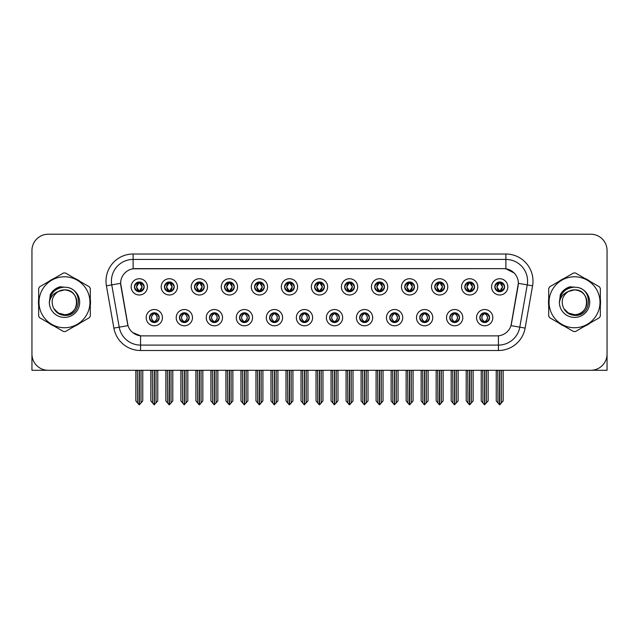 <?xml version="1.0" encoding="UTF-8"?>
<svg xmlns="http://www.w3.org/2000/svg" width="639" height="639" viewBox="0 0 639 639"><rect width="100%" height="100%" fill="white"/><g stroke="black" fill="none" stroke-linecap="round" stroke-linejoin="round"><path stroke-width="0.96" d="M299.603 317.655A4.88 4.88 0 0 0 304.483 322.535A4.88 4.88 0 0 0 309.364 317.655A4.88 4.88 0 0 0 304.483 312.775A4.88 4.88 0 0 0 299.603 317.655L299.651 317.655C300.57 320.283 301.84 321.601 303.453 321.601L304.028 321.601C300.801 318.973 300.801 316.345 304.028 313.717L303.453 313.717C301.872 313.685 300.602 314.995 299.651 317.655M296.352 317.655A8.131 8.131 0 0 0 304.483 325.786A8.131 8.131 0 0 0 312.615 317.655A8.131 8.131 0 0 0 304.483 309.524A8.131 8.131 0 0 0 296.352 317.655M329.636 317.655A4.88 4.88 0 0 0 334.517 322.535A4.88 4.88 0 0 0 339.397 317.655A4.88 4.88 0 0 0 334.517 312.775A4.88 4.88 0 0 0 329.636 317.655L329.684 317.655C330.611 320.283 331.873 321.601 333.486 321.601L334.061 321.601C330.834 318.973 330.834 316.345 334.061 313.717L333.486 313.717C331.905 313.685 330.635 314.995 329.684 317.655M326.385 317.655A8.131 8.131 0 0 0 334.517 325.786A8.131 8.131 0 0 0 342.648 317.655A8.131 8.131 0 0 0 334.517 309.524A8.131 8.131 0 0 0 326.385 317.655M359.669 317.655A4.88 4.88 0 0 0 364.549 322.535A4.88 4.88 0 0 0 369.43 317.655A4.88 4.88 0 0 0 364.549 312.775A4.88 4.88 0 0 0 359.669 317.655L359.717 317.655C360.644 320.283 361.914 321.601 363.519 321.601L364.102 321.601C360.867 318.973 360.867 316.345 364.102 313.717L363.519 313.717C361.938 313.685 360.668 314.995 359.717 317.655M356.418 317.655A8.131 8.131 0 0 0 364.549 325.786A8.131 8.131 0 0 0 372.681 317.655A8.131 8.131 0 0 0 364.549 309.524A8.131 8.131 0 0 0 356.418 317.655M194.48 286.863A4.88 4.88 0 0 0 199.36 291.743A4.88 4.88 0 0 0 204.24 286.863A4.88 4.88 0 0 0 199.36 281.983A4.88 4.88 0 0 0 194.48 286.863L194.528 286.863C195.542 289.587 196.804 290.905 198.33 290.801L197.994 291.552M191.229 286.863A8.131 8.131 0 0 0 199.36 294.994A8.131 8.131 0 0 0 207.491 286.863A8.131 8.131 0 0 0 199.36 278.732A8.131 8.131 0 0 0 191.229 286.863M284.587 286.863A4.88 4.88 0 0 0 289.467 291.743A4.88 4.88 0 0 0 294.347 286.863A4.88 4.88 0 0 0 289.467 281.983A4.88 4.88 0 0 0 284.587 286.863L284.635 286.863C285.641 289.587 286.911 290.905 288.437 290.801L288.101 291.552M281.336 286.863A8.131 8.131 0 0 0 289.467 294.994A8.131 8.131 0 0 0 297.598 286.863A8.131 8.131 0 0 0 289.467 278.732A8.131 8.131 0 0 0 281.336 286.863M149.43 317.655A4.88 4.88 0 0 0 154.311 322.535A4.88 4.88 0 0 0 159.191 317.655A4.88 4.88 0 0 0 154.311 312.775A4.88 4.88 0 0 0 149.43 317.655L149.478 317.655C150.405 320.283 151.667 321.601 153.28 321.601L153.855 321.601C150.628 318.973 150.628 316.345 153.855 313.717L153.28 313.717C151.699 313.685 150.429 314.995 149.478 317.655M146.179 317.655A8.131 8.131 0 0 0 154.311 325.786A8.131 8.131 0 0 0 162.442 317.655A8.131 8.131 0 0 0 154.311 309.524A8.131 8.131 0 0 0 146.179 317.655M254.554 286.863A4.88 4.88 0 0 0 259.434 291.743A4.88 4.88 0 0 0 264.306 286.863A4.88 4.88 0 0 0 259.434 281.983A4.88 4.88 0 0 0 254.554 286.863L254.594 286.863C255.608 289.587 256.878 290.905 258.396 290.801L258.068 291.552M251.303 286.863A8.131 8.131 0 0 0 259.434 294.994A8.131 8.131 0 0 0 267.565 286.863A8.131 8.131 0 0 0 259.434 278.732A8.131 8.131 0 0 0 251.303 286.863M164.447 286.863A4.88 4.88 0 0 0 169.327 291.743A4.88 4.88 0 0 0 174.207 286.863A4.88 4.88 0 0 0 169.327 281.983A4.88 4.88 0 0 0 164.447 286.863L164.495 286.863C165.501 289.587 166.771 290.905 168.297 290.801L167.961 291.552M161.196 286.863A8.131 8.131 0 0 0 169.327 294.994A8.131 8.131 0 0 0 177.458 286.863A8.131 8.131 0 0 0 169.327 278.732A8.131 8.131 0 0 0 161.196 286.863M449.776 317.655A4.88 4.88 0 0 0 454.656 322.535A4.88 4.88 0 0 0 459.537 317.655A4.88 4.88 0 0 0 454.656 312.775A4.88 4.88 0 0 0 449.776 317.655L449.824 317.655C450.743 320.283 452.013 321.601 453.626 321.601L454.201 321.601C450.974 318.973 450.974 316.345 454.201 313.717L453.626 313.717C452.045 313.685 450.775 314.995 449.824 317.655M446.525 317.655A8.131 8.131 0 0 0 454.656 325.786A8.131 8.131 0 0 0 462.788 317.655A8.131 8.131 0 0 0 454.656 309.524A8.131 8.131 0 0 0 446.525 317.655M404.727 286.863A4.88 4.88 0 0 0 409.607 291.743A4.88 4.88 0 0 0 414.479 286.863A4.88 4.88 0 0 0 409.607 281.983A4.88 4.88 0 0 0 404.727 286.863L404.767 286.863C405.781 289.587 407.043 290.905 408.569 290.801L408.241 291.552M401.468 286.863A8.131 8.131 0 0 0 409.607 294.994A8.131 8.131 0 0 0 417.738 286.863A8.131 8.131 0 0 0 409.607 278.732A8.131 8.131 0 0 0 401.468 286.863M209.504 317.655A4.88 4.88 0 0 0 214.377 322.535A4.88 4.88 0 0 0 219.257 317.655A4.88 4.88 0 0 0 214.377 312.775A4.88 4.88 0 0 0 209.504 317.655L209.544 317.655C210.471 320.283 211.741 321.601 213.346 321.601L213.929 321.601C210.694 318.973 210.694 316.345 213.929 313.717L213.346 313.717C211.765 313.685 210.503 314.995 209.544 317.655M206.245 317.655A8.131 8.131 0 0 0 214.377 325.786A8.131 8.131 0 0 0 222.508 317.655A8.131 8.131 0 0 0 214.377 309.524A8.131 8.131 0 0 0 206.245 317.655M464.793 286.863A4.88 4.88 0 0 0 469.673 291.743A4.88 4.88 0 0 0 474.553 286.863A4.88 4.88 0 0 0 469.673 281.983A4.88 4.88 0 0 0 464.793 286.863L464.841 286.863C465.847 289.587 467.117 290.905 468.643 290.801L468.307 291.552M461.542 286.863A8.131 8.131 0 0 0 469.673 294.994A8.131 8.131 0 0 0 477.804 286.863A8.131 8.131 0 0 0 469.673 278.732A8.131 8.131 0 0 0 461.542 286.863M224.521 286.863A4.88 4.88 0 0 0 229.393 291.743A4.88 4.88 0 0 0 234.273 286.863A4.88 4.88 0 0 0 229.393 281.983A4.88 4.88 0 0 0 224.521 286.863L224.561 286.863C225.575 289.587 226.837 290.905 228.363 290.801L228.035 291.552M221.262 286.863A8.131 8.131 0 0 0 229.393 294.994A8.131 8.131 0 0 0 237.532 286.863A8.131 8.131 0 0 0 229.393 278.732A8.131 8.131 0 0 0 221.262 286.863M374.694 286.863A4.88 4.88 0 0 0 379.566 291.743A4.88 4.88 0 0 0 384.446 286.863A4.88 4.88 0 0 0 379.566 281.983A4.88 4.88 0 0 0 374.694 286.863L374.734 286.863C375.748 289.587 377.01 290.905 378.536 290.801L378.208 291.552M371.435 286.863A8.131 8.131 0 0 0 379.566 294.994A8.131 8.131 0 0 0 387.697 286.863A8.131 8.131 0 0 0 379.566 278.732A8.131 8.131 0 0 0 371.435 286.863M179.463 317.655A4.88 4.88 0 0 0 184.344 322.535A4.88 4.88 0 0 0 189.224 317.655A4.88 4.88 0 0 0 184.344 312.775A4.88 4.88 0 0 0 179.463 317.655L179.511 317.655C180.438 320.283 181.7 321.601 183.313 321.601L183.888 321.601C180.661 318.973 180.661 316.345 183.888 313.717L183.313 313.717C181.732 313.685 180.462 314.995 179.511 317.655M176.212 317.655A8.131 8.131 0 0 0 184.344 325.786A8.131 8.131 0 0 0 192.475 317.655A8.131 8.131 0 0 0 184.344 309.524A8.131 8.131 0 0 0 176.212 317.655M314.62 286.863A4.88 4.88 0 0 0 319.5 291.743A4.88 4.88 0 0 0 324.38 286.863A4.88 4.88 0 0 0 319.5 281.983A4.88 4.88 0 0 0 314.62 286.863L314.668 286.863C315.674 289.587 316.944 290.905 318.47 290.801L318.134 291.552M311.369 286.863A8.131 8.131 0 0 0 319.5 294.994A8.131 8.131 0 0 0 327.631 286.863A8.131 8.131 0 0 0 319.5 278.732A8.131 8.131 0 0 0 311.369 286.863M269.57 317.655A4.88 4.88 0 0 0 274.45 322.535A4.88 4.88 0 0 0 279.331 317.655A4.88 4.88 0 0 0 274.45 312.775A4.88 4.88 0 0 0 269.57 317.655L269.61 317.655C270.537 320.283 271.807 321.601 273.42 321.601L273.995 321.601C270.768 318.973 270.768 316.345 273.995 313.717L273.42 313.717C271.839 313.685 270.569 314.995 269.61 317.655M266.319 317.655A8.131 8.131 0 0 0 274.45 325.786A8.131 8.131 0 0 0 282.582 317.655A8.131 8.131 0 0 0 274.45 309.524A8.131 8.131 0 0 0 266.319 317.655M344.653 286.863A4.88 4.88 0 0 0 349.533 291.743A4.88 4.88 0 0 0 354.413 286.863A4.88 4.88 0 0 0 349.533 281.983A4.88 4.88 0 0 0 344.653 286.863L344.701 286.863C345.707 289.587 346.977 290.905 348.503 290.801L348.167 291.552M341.402 286.863A8.131 8.131 0 0 0 349.533 294.994A8.131 8.131 0 0 0 357.664 286.863A8.131 8.131 0 0 0 349.533 278.732A8.131 8.131 0 0 0 341.402 286.863M434.76 286.863A4.88 4.88 0 0 0 439.64 291.743A4.88 4.88 0 0 0 444.52 286.863A4.88 4.88 0 0 0 439.64 281.983A4.88 4.88 0 0 0 434.76 286.863L434.808 286.863C435.814 289.587 437.084 290.905 438.602 290.801L438.274 291.552M431.509 286.863A8.131 8.131 0 0 0 439.64 294.994A8.131 8.131 0 0 0 447.771 286.863A8.131 8.131 0 0 0 439.64 278.732A8.131 8.131 0 0 0 431.509 286.863M239.537 317.655A4.88 4.88 0 0 0 244.417 322.535A4.88 4.88 0 0 0 249.29 317.655A4.88 4.88 0 0 0 244.417 312.775A4.88 4.88 0 0 0 239.537 317.655L239.577 317.655C240.504 320.283 241.774 321.601 243.379 321.601L243.962 321.601C240.735 318.973 240.735 316.345 243.962 313.717L243.379 313.717C241.798 313.685 240.536 314.995 239.577 317.655M236.278 317.655A8.131 8.131 0 0 0 244.417 325.786A8.131 8.131 0 0 0 252.549 317.655A8.131 8.131 0 0 0 244.417 309.524A8.131 8.131 0 0 0 236.278 317.655M494.826 286.863A4.88 4.88 0 0 0 499.706 291.743A4.88 4.88 0 0 0 504.586 286.863A4.88 4.88 0 0 0 499.706 281.983A4.88 4.88 0 0 0 494.826 286.863L494.874 286.863C495.88 289.587 497.15 290.905 498.676 290.801L498.34 291.552M491.575 286.863A8.131 8.131 0 0 0 499.706 294.994A8.131 8.131 0 0 0 507.837 286.863A8.131 8.131 0 0 0 499.706 278.732A8.131 8.131 0 0 0 491.575 286.863M389.71 317.655A4.88 4.88 0 0 0 394.582 322.535A4.88 4.88 0 0 0 399.463 317.655A4.88 4.88 0 0 0 394.582 312.775A4.88 4.88 0 0 0 389.71 317.655L389.75 317.655C390.677 320.283 391.947 321.601 393.552 321.601L394.135 321.601C390.908 318.973 390.908 316.345 394.135 313.717L393.552 313.717C391.971 313.685 390.709 314.995 389.75 317.655M386.451 317.655A8.131 8.131 0 0 0 394.582 325.786A8.131 8.131 0 0 0 402.722 317.655A8.131 8.131 0 0 0 394.582 309.524A8.131 8.131 0 0 0 386.451 317.655M419.743 317.655A4.88 4.88 0 0 0 424.623 322.535A4.88 4.88 0 0 0 429.496 317.655A4.88 4.88 0 0 0 424.623 312.775A4.88 4.88 0 0 0 419.743 317.655L419.783 317.655C420.71 320.283 421.98 321.601 423.593 321.601L424.168 321.601C420.941 318.973 420.941 316.345 424.168 313.717L423.593 313.717C422.012 313.685 420.742 314.995 419.783 317.655M416.492 317.655A8.131 8.131 0 0 0 424.623 325.786A8.131 8.131 0 0 0 432.755 317.655A8.131 8.131 0 0 0 424.623 309.524A8.131 8.131 0 0 0 416.492 317.655M134.414 286.863A4.88 4.88 0 0 0 139.294 291.743A4.88 4.88 0 0 0 144.174 286.863A4.88 4.88 0 0 0 139.294 281.983A4.88 4.88 0 0 0 134.414 286.863L134.462 286.863C135.468 289.587 136.738 290.905 138.264 290.801L137.928 291.552M131.163 286.863A8.131 8.131 0 0 0 139.294 294.994A8.131 8.131 0 0 0 147.425 286.863A8.131 8.131 0 0 0 139.294 278.732A8.131 8.131 0 0 0 131.163 286.863M479.809 317.655A4.88 4.88 0 0 0 484.689 322.535A4.88 4.88 0 0 0 489.57 317.655A4.88 4.88 0 0 0 484.689 312.775A4.88 4.88 0 0 0 479.809 317.655L479.857 317.655C480.784 320.283 482.046 321.601 483.659 321.601L484.234 321.601C481.007 318.973 481.007 316.345 484.234 313.717L483.659 313.717C482.078 313.685 480.808 314.995 479.857 317.655M476.558 317.655A8.131 8.131 0 0 0 484.689 325.786A8.131 8.131 0 0 0 492.821 317.655A8.131 8.131 0 0 0 484.689 309.524A8.131 8.131 0 0 0 476.558 317.655M120.643 283.285A14.641 14.641 0 0 0 120.867 285.825L127.56 323.773A14.641 14.641 0 0 0 141.97 335.874L497.03 335.874A14.641 14.641 0 0 0 511.44 323.773L518.133 285.825A14.641 14.641 0 0 0 503.716 268.644L135.284 268.644A14.641 14.641 0 0 0 120.643 283.285L120.803 281.12M591.874 370.261L607.05 370.3L607.05 250.488A16.263 16.263 0 0 0 590.787 234.225L48.213 234.225A16.263 16.263 0 0 0 31.95 250.488L31.95 370.3L81.824 370.3M557.176 370.3L591.874 370.3M38.659 299.012A26.023 26.023 0 0 0 38.659 305.506M48.756 322.999A26.023 26.023 0 0 0 54.379 326.241M74.579 326.241A26.023 26.023 0 0 0 80.202 322.999M90.299 305.506A26.023 26.023 0 0 0 90.299 299.012M548.701 299.012A26.023 26.023 0 0 0 548.701 305.506M558.798 322.999A26.023 26.023 0 0 0 564.421 326.241M584.621 326.241A26.023 26.023 0 0 0 590.244 322.999M600.341 305.506A26.023 26.023 0 0 0 600.341 299.012M133.112 254.01L505.888 254.01A27.11 27.11 0 0 1 532.583 285.825L525.122 328.111A27.11 27.11 0 0 1 498.428 350.507L140.572 350.507A27.11 27.11 0 0 1 113.878 328.111L106.417 285.825A27.11 27.11 0 0 1 133.112 254.01L133.112 259.434L505.888 259.434A21.686 21.686 0 0 1 527.247 284.882L519.787 327.168A21.686 21.686 0 0 1 498.428 345.092L140.572 345.092A21.686 21.686 0 0 1 119.213 327.168L111.753 284.882A21.686 21.686 0 0 1 133.112 259.434L133.112 268.811L503.716 268.644L505.888 268.811L514.068 272.933M497.03 335.874L141.97 335.874M140.572 350.507L140.572 335.802L132.752 332.607M527.247 284.882L518.357 283.317L510.992 325.618L519.787 327.168L527.247 284.882L532.583 285.825M113.878 328.111L128.008 325.618L120.643 283.317L111.753 284.882A21.686 21.686 0 0 1 111.426 281.12M511.44 323.773L511.352 324.237M127.648 324.237L127.56 323.773M80.202 281.519A26.023 26.023 0 0 0 74.579 278.277M54.379 278.277A26.023 26.023 0 0 0 48.756 281.519M590.244 281.519A26.023 26.023 0 0 0 584.621 278.277M564.421 278.277A26.023 26.023 0 0 0 558.798 281.519M590.787 234.225L48.213 234.225M31.95 250.488L31.95 354.038A16.263 16.263 0 0 0 48.213 370.3L590.787 370.3A16.263 16.263 0 0 0 607.05 354.038L607.05 250.488M485.528 322.463L485.145 321.601L485.72 321.601C487.301 321.633 488.571 320.315 489.522 317.647C488.595 315.027 487.325 313.717 485.72 313.717L486.055 312.974M485.528 312.846L485.145 313.717L485.72 313.717M484.394 321.601L483.987 322.487L484.402 321.601C480.967 318.973 480.967 316.345 484.402 313.717L483.987 312.83L484.402 313.717C481.087 316.345 481.087 318.973 484.394 321.601M484.234 313.717L483.851 312.846M485.145 313.717L485.392 312.83L484.977 313.717C488.412 316.345 488.412 318.973 484.977 321.601L485.384 322.487L484.985 321.601C488.292 318.973 488.292 316.345 484.985 313.717L485.145 313.717C488.372 316.345 488.372 318.973 485.145 321.601L485.145 321.601M482.757 370.3L482.956 402.977L484.466 404.775L488.156 400.909L488.156 370.572L486.423 370.572L486.423 402.977M484.801 370.3L484.801 404.775M484.578 404.775L484.578 370.3M481.223 370.3L481.223 400.909L482.956 402.977M482.956 370.572L481.223 370.572M497.773 370.3L497.973 402.977L499.482 404.775L499.602 370.3M499.818 370.3L499.818 404.775L503.173 400.909L503.173 370.572L501.639 370.3M496.239 370.3L496.239 400.909L497.973 402.977M497.973 370.572L496.239 370.572M501.439 402.977L501.439 370.572M498.867 291.672L499.251 290.801L498.676 290.801M498.867 282.055L499.251 282.925L498.676 282.925C497.102 282.893 495.832 284.211 494.874 286.863M504.586 286.863L504.538 286.863C503.604 284.243 502.334 282.925 500.736 282.925L500.161 282.925L502.621 286.863L500.161 290.801L501.072 291.552M504.538 286.863C503.564 289.539 502.294 290.857 500.736 290.801M499.251 290.801L496.886 286.863L499.41 282.925C496.383 283.029 496.287 290.298 499.418 290.801L496.791 286.863L499.251 282.925M500.002 282.925L500.409 282.031L499.994 282.925C503.029 283.029 503.125 290.298 499.994 290.801L500.401 291.696L500.002 290.801L502.526 286.863L500.002 282.925M455.495 322.463L455.112 321.601L455.687 321.601C457.268 321.633 458.538 320.315 459.489 317.647C458.562 315.027 457.292 313.717 455.687 313.717L456.014 312.974M455.495 312.846L455.112 313.717L455.687 313.717M454.361 321.601L453.954 322.487L454.369 321.601C450.934 318.973 450.934 316.345 454.369 313.717L453.954 312.83L454.369 313.717C451.046 316.345 451.046 318.973 454.361 321.601M454.201 313.717L453.818 312.846M455.112 313.717L455.351 312.83L454.944 313.717C458.379 316.345 458.379 318.973 454.944 321.601L455.351 322.487L454.952 321.601C458.259 318.973 458.259 316.345 454.952 313.717L455.112 313.717C458.339 316.345 458.339 318.973 455.112 321.601L455.112 321.601M452.724 370.3L452.923 402.977L454.433 404.775L458.123 400.909L458.123 370.572L456.39 370.572L456.39 402.977M454.76 370.3L454.76 404.775M454.545 404.775L454.545 370.3M451.182 370.3L451.182 400.909L452.923 402.977M452.923 370.572L451.182 370.572M425.462 322.463L425.071 321.601L425.654 321.601C427.235 321.633 428.505 320.315 429.456 317.647C428.521 315.027 427.259 313.717 425.654 313.717L425.981 312.974M425.462 312.846L425.071 313.717L425.654 313.717M424.328 321.601L423.921 322.487L424.328 321.601C420.901 318.973 420.901 316.345 424.328 313.717L423.921 312.83L424.328 313.717C421.013 316.345 421.013 318.973 424.328 321.601M424.168 313.717L423.785 312.846M425.071 313.717L425.318 312.83L425.071 313.717C428.306 316.345 428.306 318.973 425.071 321.601L425.318 322.487L424.911 321.601C428.226 318.973 428.226 316.345 424.911 313.717C428.338 316.345 428.338 318.973 424.911 321.601L425.071 321.601M422.683 370.3L422.882 402.977L424.4 404.775L428.09 400.909L428.09 370.572L426.357 370.572L426.357 402.977M424.727 370.3L424.727 404.775M424.512 404.775L424.512 370.3M421.149 370.3L421.149 400.909L422.882 402.977M422.882 370.572L421.149 370.572M395.429 322.463L395.038 321.601L395.621 321.601C397.202 321.633 398.464 320.315 399.423 317.647C398.488 315.027 397.226 313.717 395.621 313.717L395.948 312.974M395.429 312.846L395.038 313.717L395.621 313.717M394.295 321.601L393.888 322.487L394.295 321.601C390.868 318.973 390.868 316.345 394.295 313.717L393.888 312.83L394.295 313.717C390.98 316.345 390.98 318.973 394.295 321.601M394.135 313.717L393.744 312.846M395.038 313.717L395.285 312.83L395.038 313.717C398.265 316.345 398.265 318.973 395.038 321.601L395.285 322.487L394.878 321.601C398.193 318.973 398.193 316.345 394.878 313.717C398.305 316.345 398.305 318.973 394.878 321.601L395.038 321.601M392.65 370.3L392.849 402.977L394.367 404.775L398.057 400.909L398.057 370.572L396.324 370.572L396.324 402.977M394.694 370.3L394.694 404.775M394.479 404.775L394.479 370.3M391.116 370.3L391.116 400.909L392.849 402.977M392.849 370.572L391.116 370.572M467.74 370.3L467.94 402.977L469.449 404.775L469.561 370.3M469.777 370.3L469.777 404.775L473.14 400.909L473.14 370.572L471.606 370.3M466.206 370.3L466.206 400.909L467.94 402.977M467.94 370.572L466.206 370.572M471.406 402.977L471.406 370.572M468.834 291.672L469.218 290.801L468.643 290.801M468.834 282.055L469.218 282.925L468.643 282.925C467.069 282.893 465.799 284.211 464.841 286.863M474.553 286.863L474.505 286.863C473.563 284.243 472.301 282.925 470.703 282.925L470.128 282.925L472.588 286.863L470.128 290.801L471.039 291.552M474.505 286.863C473.531 289.539 472.261 290.857 470.703 290.801M469.218 290.801L466.853 286.863L469.377 282.925C466.35 283.029 466.254 290.298 469.385 290.801L466.758 286.863L469.218 282.925M469.969 282.925L470.376 282.031L469.961 282.925C472.996 283.029 473.092 290.298 469.961 290.801L470.368 291.696L469.969 290.801L472.493 286.863L469.969 282.925M437.699 370.3L437.907 402.977L439.416 404.775L439.528 370.3M439.744 370.3L439.744 404.775L443.107 400.909L443.107 370.572L441.573 370.3M436.165 370.3L436.165 400.909L437.907 402.977M437.907 370.572L436.165 370.572M441.373 402.977L441.373 370.572M438.793 291.672L439.185 290.801L438.602 290.801M438.793 282.055L439.185 282.925L438.602 282.925C437.036 282.893 435.766 284.211 434.808 286.863M444.52 286.863L444.472 286.863C443.53 284.243 442.268 282.925 440.67 282.925L440.095 282.925L442.555 286.863L440.095 290.801L441.006 291.552M444.472 286.863C443.498 289.539 442.228 290.857 440.67 290.801M439.185 290.801L436.82 286.863L439.344 282.925C436.317 283.029 436.221 290.298 439.344 290.801L436.725 286.863L439.185 282.925M439.936 282.925L440.335 282.031L439.928 282.925C442.955 283.029 443.051 290.298 439.928 290.801L440.335 291.696L439.936 290.801L442.46 286.863L439.936 282.925M407.666 370.3L407.866 402.977L409.383 404.775L409.495 370.3M409.711 370.3L409.711 404.775L413.074 400.909L413.074 370.572L411.54 370.3M406.132 370.3L406.132 400.909L407.866 402.977M407.866 370.572L406.132 370.572M411.34 402.977L411.34 370.572M408.76 291.672L409.152 290.801L408.569 290.801M408.76 282.055L409.152 282.925L408.569 282.925C407.003 282.893 405.733 284.211 404.767 286.863M414.479 286.863L414.439 286.863C413.497 284.243 412.227 282.925 410.637 282.925L410.062 282.925L412.522 286.863L410.062 290.801L410.965 291.552M414.439 286.863C413.457 289.539 412.195 290.857 410.637 290.801M409.152 290.801L406.787 286.863L409.311 282.925C406.284 283.029 406.188 290.298 409.311 290.801L406.692 286.863L409.152 282.925M409.895 282.925L409.895 282.925C412.922 283.029 413.018 290.298 409.895 290.801L410.302 291.696L409.895 290.801L412.419 286.863L409.895 282.925L410.302 282.031L409.895 282.925M377.633 370.3L377.833 402.977L379.35 404.775L379.462 370.3M379.678 370.3L379.678 404.775L383.041 400.909L383.041 370.572L381.507 370.3M376.099 370.3L376.099 400.909L377.833 402.977M377.833 370.572L376.099 370.572M381.307 402.977L381.307 370.572M378.727 291.672L379.111 290.801L378.536 290.801M378.727 282.055L379.111 282.925L378.536 282.925C376.962 282.893 375.7 284.211 374.734 286.863M384.446 286.863L384.406 286.863C383.464 284.243 382.194 282.925 380.604 282.925L380.021 282.925L382.481 286.863L380.021 290.801L380.932 291.552M384.406 286.863C383.424 289.539 382.162 290.857 380.604 290.801M379.111 290.801L376.746 286.863L379.27 282.925C376.251 283.029 376.155 290.298 379.278 290.801L376.651 286.863L379.111 282.925M379.862 282.925L379.862 282.925C382.889 283.029 382.985 290.298 379.862 290.801L380.269 291.696L379.862 290.801L382.386 286.863L379.862 282.925L380.269 282.031L379.862 282.925M76.864 301.816A12.397 12.397 0 0 0 58.277 291.528C52.206 295.849 50.657 301.424 53.636 308.262L53.804 308.557A12.397 12.397 0 0 0 64.475 314.652C80.466 315.426 80.466 289.092 64.475 289.866L58.277 291.528L64.475 289.866C80.466 289.092 80.466 315.426 64.475 314.652A12.397 12.397 0 0 0 76.872 302.263C76.137 294.731 72.007 290.601 64.475 289.866C80.466 289.092 80.466 315.426 64.475 314.652C80.466 315.426 80.466 289.092 64.475 289.866C80.466 289.092 80.466 315.426 64.475 314.652C80.466 315.426 80.466 289.092 64.475 289.866C80.466 289.092 80.466 315.426 64.475 314.652L58.285 312.99L53.804 308.557L58.285 312.99L64.475 314.652L58.285 312.99L53.804 308.557L58.285 312.99L64.475 314.652L58.285 312.99L53.804 308.557L58.285 312.99L64.475 314.652L58.285 312.99L53.804 308.557C56.176 312.735 59.731 315.011 64.475 315.378C81.049 316.768 83.637 290.346 67.654 287.446L59.97 286.783C55.689 288.101 52.462 290.713 50.289 294.619L49.331 302.59A15.144 15.144 0 0 0 64.475 317.407A15.144 15.144 0 0 0 67.654 287.446M64.475 327.743A25.48 25.48 0 0 0 89.955 302.263A25.48 25.48 0 0 0 64.475 276.783A25.48 25.48 0 0 0 38.995 302.263A25.48 25.48 0 0 0 64.475 327.743M64.475 331.537A29.274 29.274 0 0 0 65.434 331.521L89.34 317.719A29.274 29.274 0 0 0 90.299 316.057L90.299 288.461A29.274 29.274 0 0 0 89.34 286.799L65.434 272.997A29.274 29.274 0 0 0 63.517 272.997L39.618 286.799A29.274 29.274 0 0 0 38.659 288.461L38.659 316.057A29.274 29.274 0 0 0 39.618 317.719L63.517 331.521A29.274 29.274 0 0 0 64.475 331.537M49.331 302.263C50.233 293.061 55.281 288.013 64.475 287.111M49.331 302.59C50.209 297.247 53.189 293.565 58.277 291.528M59.882 286.807L56.416 288.301L50.305 294.587L56.416 288.301L59.882 286.807L56.416 288.301L50.289 294.619L56.416 288.301L59.882 286.807L56.416 288.301L50.305 294.587L56.416 288.301L59.882 286.807L56.416 288.301L50.289 294.619L56.416 288.301L59.97 286.783L54.403 289.683M586.906 301.816A12.397 12.397 0 0 0 568.319 291.528C562.248 295.849 560.699 301.424 563.678 308.262L563.846 308.557A12.397 12.397 0 0 0 574.525 314.652C590.508 315.426 590.508 289.092 574.525 289.866L568.319 291.528L574.525 289.866C590.508 289.092 590.508 315.426 574.525 314.652A12.397 12.397 0 0 0 586.914 302.263C586.179 294.731 582.049 290.601 574.525 289.866C590.508 289.092 590.508 315.426 574.525 314.652C590.508 315.426 590.508 289.092 574.525 289.866C590.508 289.092 590.508 315.426 574.525 314.652C590.508 315.426 590.508 289.092 574.525 289.866C590.508 289.092 590.508 315.426 574.525 314.652L568.327 312.99L563.846 308.557L568.327 312.99L574.525 314.652L568.327 312.99L563.846 308.557L568.327 312.99L574.525 314.652L568.327 312.99L563.846 308.557L568.327 312.99L574.525 314.652L568.327 312.99L563.846 308.557C566.218 312.735 569.78 315.011 574.525 315.378C591.099 316.768 593.679 290.346 577.704 287.446L570.02 286.783C565.731 288.101 562.504 290.713 560.331 294.619L559.381 302.59A15.144 15.144 0 0 0 574.525 317.407A15.144 15.144 0 0 0 577.704 287.446M574.525 327.743A25.48 25.48 0 0 0 600.005 302.263A25.48 25.48 0 0 0 574.525 276.783A25.48 25.48 0 0 0 549.045 302.263A25.48 25.48 0 0 0 574.525 327.743M574.525 331.537A29.274 29.274 0 0 0 575.483 331.521L599.382 317.719A29.274 29.274 0 0 0 600.341 316.057L600.341 288.461A29.274 29.274 0 0 0 599.382 286.799L575.483 272.997A29.274 29.274 0 0 0 573.566 272.997L549.66 286.799A29.274 29.274 0 0 0 548.701 288.461L548.701 316.057A29.274 29.274 0 0 0 549.66 317.719L573.566 331.521A29.274 29.274 0 0 0 574.525 331.537M559.373 302.263C560.275 293.061 565.323 288.013 574.525 287.111M559.381 302.59C560.251 297.247 563.239 293.565 568.319 291.528M560.347 294.587L566.466 288.301L569.924 286.807L566.466 288.301L560.347 294.587L566.466 288.301L569.924 286.807L566.466 288.301L560.347 294.587L566.466 288.301L569.924 286.807L566.466 288.301L560.331 294.619L566.466 288.301L570.02 286.783L564.445 289.683M569.924 286.807L566.466 288.301L560.331 294.619M365.388 322.463L365.005 321.601L365.58 321.601C367.161 321.633 368.431 320.315 369.39 317.647C368.455 315.027 367.185 313.717 365.58 313.717L365.915 312.974M365.388 312.846L365.005 313.717L365.58 313.717M364.262 321.601L363.855 322.487L364.262 321.601C360.835 318.973 360.835 316.345 364.262 313.717L363.855 312.83L364.262 313.717C360.947 316.345 360.947 318.973 364.262 321.601M364.102 313.717L363.711 312.846M365.005 313.717C368.232 316.345 368.232 318.973 365.005 321.601L364.845 321.601C368.16 318.973 368.16 316.345 364.845 313.717L365.252 312.83M365.005 321.601L365.252 322.487M362.617 370.3L362.816 402.977L364.326 404.775L368.024 400.909L368.024 370.572L366.283 370.572L366.283 402.977M364.661 370.3L364.661 404.775M364.446 404.775L364.446 370.3M361.083 370.3L361.083 400.909L362.816 402.977M362.816 370.572L361.083 370.572M335.355 322.463L334.972 321.601L335.547 321.601C337.128 321.633 338.398 320.315 339.349 317.647C338.422 315.027 337.152 313.717 335.547 313.717L335.882 312.974M335.355 312.846L334.972 313.717L335.547 313.717M334.221 321.601L333.822 322.487L334.229 321.601C330.794 318.973 330.794 316.345 334.229 313.717L333.822 312.83L334.229 313.717C330.914 316.345 330.914 318.973 334.221 321.601M334.061 313.717L333.678 312.846M334.972 313.717C338.199 316.345 338.199 318.973 334.972 321.601L334.812 321.601C338.119 318.973 338.119 316.345 334.812 313.717L335.219 312.83M334.972 321.601L335.219 322.487M332.584 370.3L332.783 402.977L334.293 404.775L337.983 400.909L337.983 370.572L336.25 370.572L336.25 402.977M334.628 370.3L334.628 404.775M334.413 404.775L334.413 370.3M331.05 370.3L331.05 400.909L332.783 402.977M332.783 370.572L331.05 370.572M305.322 322.463L304.939 321.601L305.514 321.601C307.095 321.633 308.365 320.315 309.316 317.647C308.389 315.027 307.119 313.717 305.514 313.717L305.849 312.974M305.322 312.846L304.939 313.717L305.514 313.717M303.645 312.846L304.188 313.717C300.881 316.345 300.881 318.973 304.188 321.601L303.781 322.487M304.028 313.717L303.781 312.83M304.939 313.717L305.178 312.83L304.939 313.717C308.166 316.345 308.166 318.973 304.939 321.601L305.178 322.487L304.771 321.601C308.086 318.973 308.086 316.345 304.779 313.717C308.206 316.345 308.206 318.973 304.771 321.601L304.939 321.601M302.551 370.3L302.75 402.977L304.26 404.775L307.95 400.909L307.95 370.572L306.217 370.572L306.217 402.977M304.587 370.3L304.587 404.775M304.372 404.775L304.372 370.3M301.017 370.3L301.017 400.909L302.75 402.977M302.75 370.572L301.017 370.572M347.6 370.3L347.8 402.977L349.309 404.775L349.429 370.3M349.645 370.3L349.645 404.775L353.008 400.909L353.008 370.572L351.466 370.3M346.066 370.3L346.066 400.909L347.8 402.977M347.8 370.572L346.066 370.572M351.266 402.977L351.266 370.572M348.694 291.672L349.078 290.801L348.503 290.801M348.694 282.055L349.078 282.925L348.503 282.925C346.929 282.893 345.667 284.211 344.701 286.863M354.413 286.863L354.365 286.863C353.431 284.243 352.161 282.925 350.563 282.925L349.988 282.925L352.448 286.863L349.988 290.801L350.899 291.552M354.365 286.863C353.391 289.539 352.121 290.857 350.563 290.801M349.078 290.801L346.713 286.863L349.237 282.925C346.218 283.029 346.114 290.298 349.245 290.801L346.618 286.863L349.078 282.925M350.236 282.031L349.829 282.925C352.856 283.029 352.952 290.298 349.829 290.801L350.228 291.696M317.567 370.3L317.767 402.977L319.276 404.775L319.388 370.3M319.612 370.3L319.612 404.775L322.967 400.909L322.967 370.572L321.433 370.3M316.033 370.3L316.033 400.909L317.767 402.977M317.767 370.572L316.033 370.572M321.233 402.977L321.233 370.572M318.661 291.672L319.045 290.801L318.47 290.801M318.661 282.055L319.045 282.925L318.47 282.925C316.896 282.893 315.626 284.211 314.668 286.863M324.38 286.863L324.332 286.863C323.398 284.243 322.128 282.925 320.53 282.925L319.955 282.925L322.415 286.863L319.955 290.801L320.866 291.552M324.332 286.863C323.358 289.539 322.088 290.857 320.53 290.801M319.045 290.801L316.68 286.863L319.204 282.925C316.177 283.029 316.081 290.298 319.212 290.801L316.585 286.863L319.045 282.925M320.203 282.031L319.796 282.925C322.823 283.029 322.919 290.298 319.788 290.801L320.195 291.696M287.534 370.3L287.734 402.977L289.243 404.775L289.355 370.3M289.571 370.3L289.571 404.775L292.934 400.909L292.934 370.572L291.4 370.3M285.992 370.3L285.992 400.909L287.734 402.977M287.734 370.572L285.992 370.572M291.2 402.977L291.2 370.572M288.628 291.672L289.012 290.801L288.437 290.801M288.628 282.055L289.012 282.925L288.437 282.925C286.863 282.893 285.593 284.211 284.635 286.863M294.347 286.863L294.299 286.863C293.357 284.243 292.095 282.925 290.497 282.925L289.922 282.925L292.382 286.863L289.922 290.801L290.833 291.552M294.299 286.863C293.325 289.539 292.055 290.857 290.497 290.801M289.012 290.801L286.647 286.863L289.171 282.925C286.144 283.029 286.048 290.298 289.171 290.801L286.552 286.863L289.012 282.925M290.17 282.031L289.763 282.925C292.782 283.029 292.886 290.298 289.755 290.801L290.162 291.696M275.289 322.463L274.898 321.601L275.481 321.601C277.062 321.633 278.332 320.315 279.283 317.647C278.356 315.027 277.086 313.717 275.481 313.717L275.808 312.974M275.289 312.846L274.898 313.717L275.481 313.717M273.612 312.846L274.155 313.717C270.84 316.345 270.84 318.973 274.155 321.601L273.748 322.487M273.995 313.717L273.748 312.83M274.898 313.717L275.145 312.83L274.898 313.717C278.133 316.345 278.133 318.973 274.898 321.601L275.145 322.487L274.738 321.601C278.053 318.973 278.053 316.345 274.738 313.717C278.165 316.345 278.165 318.973 274.738 321.601L274.898 321.601M272.51 370.3L272.717 402.977L274.227 404.775L277.917 400.909L277.917 370.572L276.184 370.572L276.184 402.977M274.554 370.3L274.554 404.775M274.339 404.775L274.339 370.3M270.976 370.3L270.976 400.909L272.717 402.977M272.717 370.572L270.976 370.572M245.256 322.463L244.865 321.601L245.448 321.601C247.029 321.633 248.291 320.315 249.25 317.647C248.315 315.027 247.053 313.717 245.448 313.717L245.775 312.974M245.256 312.846L244.865 313.717L245.448 313.717M244.122 321.601L243.715 322.487L244.122 321.601C240.695 318.973 240.695 316.345 244.122 313.717L243.715 312.83L244.122 313.717C240.807 316.345 240.807 318.973 244.122 321.601M243.962 313.717L243.571 312.846M244.865 313.717L245.112 312.83L244.865 313.717C248.092 316.345 248.092 318.973 244.865 321.601L245.112 322.487L244.705 321.601C248.02 318.973 248.02 316.345 244.705 313.717C248.132 316.345 248.132 318.973 244.705 321.601L244.865 321.601M242.477 370.3L242.676 402.977L244.194 404.775L247.884 400.909L247.884 370.572L246.151 370.572L246.151 402.977M244.521 370.3L244.521 404.775M244.306 404.775L244.306 370.3M240.943 370.3L240.943 400.909L242.676 402.977M242.676 370.572L240.943 370.572M215.215 322.463L214.832 321.601L215.407 321.601C216.996 321.633 218.258 320.315 219.217 317.647C218.282 315.027 217.012 313.717 215.407 313.717L215.742 312.974M215.215 312.846L214.832 313.717L215.407 313.717M214.089 321.601L213.682 322.487L214.089 321.601C210.662 318.973 210.662 316.345 214.089 313.717L213.682 312.83L214.089 313.717C210.774 316.345 210.774 318.973 214.089 321.601M213.929 313.717L213.538 312.846M214.832 313.717L215.079 312.83L214.832 313.717C218.059 316.345 218.059 318.973 214.832 321.601L215.079 322.487L214.672 321.601C217.987 318.973 217.987 316.345 214.672 313.717C218.099 316.345 218.099 318.973 214.672 321.601L214.832 321.601M212.444 370.3L212.643 402.977L214.161 404.775L217.851 400.909L217.851 370.572L216.118 370.572L216.118 402.977M214.488 370.3L214.488 404.775M214.273 404.775L214.273 370.3M210.91 370.3L210.91 400.909L212.643 402.977M212.643 370.572L210.91 370.572M185.182 322.463L184.799 321.601L185.374 321.601C186.955 321.633 188.225 320.315 189.176 317.647C188.249 315.027 186.979 313.717 185.374 313.717L185.709 312.974M185.182 312.846L184.799 313.717L185.374 313.717M184.048 321.601L183.649 322.487L184.056 321.601C180.621 318.973 180.621 316.345 184.056 313.717L183.649 312.83L184.048 313.717C180.741 316.345 180.741 318.973 184.048 321.601M183.888 313.717L183.505 312.846M184.799 313.717L185.046 312.83L184.799 313.717C188.026 316.345 188.026 318.973 184.799 321.601L185.046 322.487L184.631 321.601C187.954 318.973 187.954 316.345 184.639 313.717C188.066 316.345 188.066 318.973 184.631 321.601L184.799 321.601M182.411 370.3L182.61 402.977L184.12 404.775L187.818 400.909L187.818 370.572L186.077 370.572L186.077 402.977M184.455 370.3L184.455 404.775M184.24 404.775L184.24 370.3M180.877 370.3L180.877 400.909L182.61 402.977M182.61 370.572L180.877 370.572M155.149 322.463L154.766 321.601L155.341 321.601C156.922 321.633 158.192 320.315 159.143 317.647C158.216 315.027 156.946 313.717 155.341 313.717L155.676 312.974M155.149 312.846L154.766 313.717L155.341 313.717M154.015 321.601L153.608 322.487L154.023 321.601C150.588 318.973 150.588 316.345 154.023 313.717L153.616 312.83L154.015 313.717C150.708 316.345 150.708 318.973 154.015 321.601M153.855 313.717L153.472 312.846M154.766 313.717L155.013 312.83L154.766 313.717C157.993 316.345 157.993 318.973 154.766 321.601L155.013 322.487L154.598 321.601C157.913 318.973 157.913 316.345 154.606 313.717C158.033 316.345 158.033 318.973 154.598 321.601L154.766 321.601M152.378 370.3L152.577 402.977L154.087 404.775L157.777 400.909L157.777 370.572L156.044 370.572L156.044 402.977M154.422 370.3L154.422 404.775M154.199 404.775L154.199 370.3M150.844 370.3L150.844 400.909L152.577 402.977M152.577 370.572L150.844 370.572M257.493 370.3L257.693 402.977L259.21 404.775L259.322 370.3M259.538 370.3L259.538 404.775L262.901 400.909L262.901 370.572L261.367 370.3M255.959 370.3L255.959 400.909L257.693 402.977M257.693 370.572L255.959 370.572M261.167 402.977L261.167 370.572M258.587 291.672L258.979 290.801L258.396 290.801M258.587 282.055L258.979 282.925L258.396 282.925C256.83 282.893 255.56 284.211 254.594 286.863M264.306 286.863L264.266 286.863C263.324 284.243 262.062 282.925 260.464 282.925L259.889 282.925L262.349 286.863L259.889 290.801L260.792 291.552M264.266 286.863C263.292 289.539 262.022 290.857 260.464 290.801M258.979 290.801L256.614 286.863L259.138 282.925C256.111 283.029 256.015 290.298 259.138 290.801L256.519 286.863L258.979 282.925M259.73 282.925L259.73 282.925C262.749 283.029 262.845 290.298 259.722 290.801L260.129 291.696L259.73 290.801L262.254 286.863L259.73 282.925L260.129 282.031L259.722 282.925M227.46 370.3L227.66 402.977L229.177 404.775L229.289 370.3M229.505 370.3L229.505 404.775L232.868 400.909L232.868 370.572L231.334 370.3M225.926 370.3L225.926 400.909L227.66 402.977M227.66 370.572L225.926 370.572M231.134 402.977L231.134 370.572M228.554 291.672L228.938 290.801L228.363 290.801M228.554 282.055L228.938 282.925L228.363 282.925C226.789 282.893 225.527 284.211 224.561 286.863M234.273 286.863L234.233 286.863C233.291 284.243 232.021 282.925 230.431 282.925L229.848 282.925L232.308 286.863L229.848 290.801L230.759 291.552M234.233 286.863C233.251 289.539 231.989 290.857 230.431 290.801M228.938 290.801L226.581 286.863L229.105 282.925C226.078 283.029 225.982 290.298 229.105 290.801L226.478 286.863L228.938 282.925M229.689 282.925L229.689 282.925C232.716 283.029 232.812 290.298 229.689 290.801L230.096 291.696L229.689 290.801L232.213 286.863L229.689 282.925L230.096 282.031L229.689 282.925M197.427 370.3L197.627 402.977L199.136 404.775L199.256 370.3M199.472 370.3L199.472 404.775L202.835 400.909L202.835 370.572L201.301 370.3M195.893 370.3L195.893 400.909L197.627 402.977M197.627 370.572L195.893 370.572M201.093 402.977L201.093 370.572M198.521 291.672L198.905 290.801L198.33 290.801M198.521 282.055L198.905 282.925L198.33 282.925C196.756 282.893 195.494 284.211 194.528 286.863M204.24 286.863L204.2 286.863C203.258 284.243 201.988 282.925 200.398 282.925L199.815 282.925L202.275 286.863L199.815 290.801L200.726 291.552M204.2 286.863C203.218 289.539 201.956 290.857 200.398 290.801M198.905 290.801L196.54 286.863L199.064 282.925L198.665 282.031L199.072 282.925C196.045 283.029 195.949 290.298 199.072 290.801L198.665 291.696L199.064 290.801L196.445 286.863L198.905 282.925M199.656 282.925L199.656 282.925C202.683 283.029 202.779 290.298 199.656 290.801L200.063 291.696L199.656 290.801L202.18 286.863L199.656 282.925L200.063 282.031L199.656 282.925M167.394 370.3L167.594 402.977L169.103 404.775L169.223 370.3M169.439 370.3L169.439 404.775L172.794 400.909L172.794 370.572L171.26 370.3M165.86 370.3L165.86 400.909L167.594 402.977M167.594 370.572L165.86 370.572M171.06 402.977L171.06 370.572M168.488 291.672L168.872 290.801L168.297 290.801M168.488 282.055L168.872 282.925L168.297 282.925C166.723 282.893 165.461 284.211 164.495 286.863M174.207 286.863L174.159 286.863C173.225 284.243 171.955 282.925 170.357 282.925L169.782 282.925L172.242 286.863L169.782 290.801L170.693 291.552M174.159 286.863C173.185 289.539 171.915 290.857 170.357 290.801M168.872 290.801L166.507 286.863L169.031 282.925L168.624 282.031L169.039 282.925C166.004 283.029 165.908 290.298 169.039 290.801L168.632 291.696L169.031 290.801L166.412 286.863L168.872 282.925M169.623 282.925L169.623 282.925C172.65 283.029 172.746 290.298 169.615 290.801L170.022 291.696L169.623 290.801L172.147 286.863L169.623 282.925L170.03 282.031L169.615 282.925M137.361 370.3L137.561 402.977L139.07 404.775L139.182 370.3M139.398 370.3L139.398 404.775L142.761 400.909L142.761 370.572L141.227 370.3M135.827 370.3L135.827 400.909L137.561 402.977M137.561 370.572L135.827 370.572M141.027 402.977L141.027 370.572M138.455 291.672L138.839 290.801L138.264 290.801M138.455 282.055L138.839 282.925L138.264 282.925C136.69 282.893 135.42 284.211 134.462 286.863M144.174 286.863L144.126 286.863C143.184 284.243 141.922 282.925 140.324 282.925L139.749 282.925L142.209 286.863L139.749 290.801L140.66 291.552M144.126 286.863C143.152 289.539 141.882 290.857 140.324 290.801M138.839 290.801L136.474 286.863L138.998 282.925L138.591 282.031L139.006 282.925C135.971 283.029 135.875 290.298 139.006 290.801L138.599 291.696L138.998 290.801L136.379 286.863L138.839 282.925M139.59 282.925L139.59 282.925C142.617 283.029 142.713 290.298 139.582 290.801L139.989 291.696L139.59 290.801L142.114 286.863L139.59 282.925L139.997 282.031L139.582 282.925M505.888 254.01L505.888 268.811M498.428 335.802L498.428 350.507M106.417 285.825L111.753 284.882M519.787 327.168L525.122 328.111M483.659 321.601L483.324 322.344M483.851 322.463L484.234 321.601M483.659 313.717L483.324 312.974M485.72 321.601L486.055 322.344M498.676 282.925L498.34 282.182M500.736 282.925L501.072 282.182M500.545 282.055L500.161 282.925M500.545 291.672L500.161 290.801M499.003 291.696L499.41 290.801L499.011 291.696M499.003 282.031L499.41 282.925L499.011 282.031M453.626 321.601L453.291 322.344M453.818 322.463L454.201 321.601M453.626 313.717L453.291 312.974M455.687 321.601L456.014 322.344M423.593 321.601L423.258 322.344M423.785 322.463L424.168 321.601M423.593 313.717L423.258 312.974M425.654 321.601L425.981 322.344M393.552 321.601L393.225 322.344M393.744 322.463L394.135 321.601M393.552 313.717L393.225 312.974M395.621 321.601L395.948 322.344M468.643 282.925L468.307 282.182M470.703 282.925L471.039 282.182M470.512 282.055L470.128 282.925M470.512 291.672L470.128 290.801M468.97 291.696L469.377 290.801L468.978 291.696M468.97 282.031L469.377 282.925L468.978 282.031M438.602 282.925L438.274 282.182M440.67 282.925L441.006 282.182M440.479 282.055L440.095 282.925M440.479 291.672L440.095 290.801M438.937 291.696L439.344 290.801L438.937 291.696M438.937 282.031L439.344 282.925L438.937 282.031M408.569 282.925L408.241 282.182M410.637 282.925L410.965 282.182M410.446 282.055L410.062 282.925M410.446 291.672L410.062 290.801M408.904 291.696L409.311 290.801L408.904 291.696M408.904 282.031L409.311 282.925L408.904 282.031M378.536 282.925L378.208 282.182M380.604 282.925L380.932 282.182M380.413 282.055L380.021 282.925M380.413 291.672L380.021 290.801M378.871 291.696L379.27 290.801L378.871 291.696M378.871 282.031L379.27 282.925L378.871 282.031M363.519 321.601L363.192 322.344M363.711 322.463L364.102 321.601M363.519 313.717L363.192 312.974M365.58 321.601L365.915 322.344M333.486 321.601L333.151 322.344M333.678 322.463L334.061 321.601M333.486 313.717L333.151 312.974M335.547 321.601L335.882 322.344M303.453 321.601L303.118 322.344M303.645 322.463L304.028 321.601M303.453 313.717L303.118 312.974M305.514 321.601L305.849 322.344M348.503 282.925L348.167 282.182M350.563 282.925L350.899 282.182M350.372 282.055L349.988 282.925M350.372 291.672L349.988 290.801M348.83 291.696L349.237 290.801L348.838 291.696M348.83 282.031L349.237 282.925L348.838 282.031M350.236 291.696L349.829 290.801L352.353 286.863L349.829 282.925L350.228 282.031M318.47 282.925L318.134 282.182M320.53 282.925L320.866 282.182M320.339 282.055L319.955 282.925M320.339 291.672L319.955 290.801M318.797 291.696L319.204 290.801L318.805 291.696M318.797 282.031L319.204 282.925L318.805 282.031M320.203 291.696L319.796 290.801L322.32 286.863L319.796 282.925L320.195 282.031M288.437 282.925L288.101 282.182M290.497 282.925L290.833 282.182M290.306 282.055L289.922 282.925M290.306 291.672L289.922 290.801M288.764 291.696L289.171 290.801L288.772 291.696M288.764 282.031L289.171 282.925L288.772 282.031M290.17 291.696L289.763 290.801L292.287 286.863L289.763 282.925L290.162 282.031M273.42 321.601L273.085 322.344M273.612 322.463L273.995 321.601M273.42 313.717L273.085 312.974M275.481 321.601L275.808 322.344M243.379 321.601L243.052 322.344M243.571 322.463L243.962 321.601M243.379 313.717L243.052 312.974M245.448 321.601L245.775 322.344M213.346 321.601L213.019 322.344M213.538 322.463L213.929 321.601M213.346 313.717L213.019 312.974M215.407 321.601L215.742 322.344M183.313 321.601L182.986 322.344M183.505 322.463L183.888 321.601M183.313 313.717L182.986 312.974M185.374 321.601L185.709 322.344M153.28 321.601L152.945 322.344M153.472 322.463L153.855 321.601M153.28 313.717L152.945 312.974M155.341 321.601L155.676 322.344M258.396 282.925L258.068 282.182M260.464 282.925L260.792 282.182M260.273 282.055L259.889 282.925M260.273 291.672L259.889 290.801M258.731 291.696L259.138 290.801L258.731 291.696M258.731 282.031L259.138 282.925L258.731 282.031M228.363 282.925L228.035 282.182M230.431 282.925L230.759 282.182M230.24 282.055L229.848 282.925M230.24 291.672L229.848 290.801M228.698 291.696L229.105 290.801L228.698 291.696M228.698 282.031L229.105 282.925L228.698 282.031M198.33 282.925L197.994 282.182M200.398 282.925L200.726 282.182M200.207 282.055L199.815 282.925M200.207 291.672L199.815 290.801M168.297 282.925L167.961 282.182M170.357 282.925L170.693 282.182M170.166 282.055L169.782 282.925M170.166 291.672L169.782 290.801M138.264 282.925L137.928 282.182M140.324 282.925L140.66 282.182M140.133 282.055L139.749 282.925M140.133 291.672L139.749 290.801M365.244 312.83L364.837 313.717C368.272 316.345 368.272 318.973 364.837 321.601L365.244 322.487M335.211 312.83L334.804 313.717C338.239 316.345 338.239 318.973 334.804 321.601L335.211 322.487M303.789 322.487L304.196 321.601C300.761 318.973 300.761 316.345 304.196 313.717L303.789 312.83M273.756 322.487L274.163 321.601C270.728 318.973 270.728 316.345 274.163 313.717L273.756 312.83"/></g></svg>
